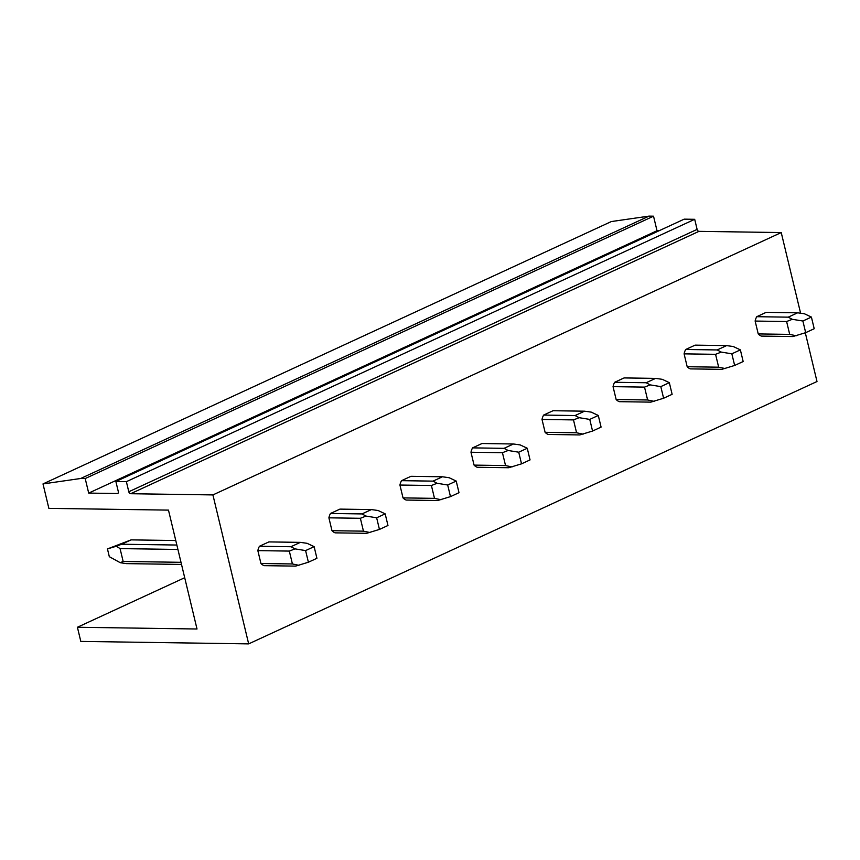 <?xml version="1.0" encoding="UTF-8"?>
<svg xmlns="http://www.w3.org/2000/svg" width="860" height="860" viewBox="0 0 860 860"><rect width="100%" height="100%" fill="white"/><g stroke="black" fill="none" stroke-linecap="round" stroke-linejoin="round"><path stroke-width="1.29" d="M659.05 230.759L657.018 230.738L653.525 216.193L649.053 216.118L611.331 221.557L43 483.922L48.87 508.357L168.474 510.12L197.015 629.004L77.411 627.252L80.808 641.409L248.669 643.882L212.915 494.919L130.655 493.715A2.042 1.322 65.2 0 1 128.796 491.748L697.116 229.394A2.042 1.322 65.2 0 0 698.986 231.351L130.655 493.715M43 483.922L80.722 478.483L85.204 478.547L88.698 493.092L117.368 493.522A2.042 1.322 65.2 0 0 117.766 493.436A2.042 1.322 65.2 0 0 118.304 491.597L115.885 481.514L126.377 481.664L128.796 491.748M184.696 577.716L77.411 627.252M766.174 312.341L756.746 316.695A12.287 8.965 -89.2 0 0 755.134 321.06L758.23 333.927A12.287 8.965 -89.2 0 0 761.401 336.088L792.877 336.55L805.68 332.659L802.885 321.017L811.41 317.082L804.347 313.739L797.639 312.803L766.174 312.341M800.596 313.18L781.235 232.565L212.915 494.919M781.235 232.565L698.986 231.351M115.885 481.514L684.205 219.15L694.697 219.311L697.116 229.394M694.697 219.311L126.377 481.664M657.018 230.738L88.698 493.092M653.525 216.193L85.204 478.547M649.053 216.118L80.722 478.483M805.304 332.788L817 381.517L248.669 643.882M687.183 366.725A12.287 8.965 90.8 0 0 690.365 368.886L721.83 369.348L734.644 365.457L731.849 353.815L740.374 349.88L733.3 346.537L726.603 345.602L695.127 345.139L685.699 349.483A12.287 8.965 90.8 0 0 684.098 353.858L687.183 366.725L718.659 367.188L725.195 368.553M616.147 399.513A12.287 8.965 90.8 0 0 619.318 401.674L650.794 402.136L663.597 398.244L660.813 386.613L669.338 382.678L662.264 379.325L655.567 378.389L624.091 377.927L614.663 382.281A12.287 8.965 90.8 0 0 613.051 386.645L616.147 399.513L647.623 399.975L654.159 401.351M545.1 432.311A12.287 8.965 90.8 0 0 548.282 434.472L579.758 434.934L592.562 431.043L589.766 419.411L598.291 415.466L591.228 412.123L584.52 411.188L553.044 410.725L543.627 415.079A12.287 8.965 90.8 0 0 542.015 419.443L545.1 432.311L576.576 432.773L583.123 434.149M474.064 465.11A12.287 8.965 90.8 0 0 477.236 467.27L508.712 467.733L521.525 463.841L518.731 452.199L527.255 448.264L520.182 444.921L513.485 443.986L482.008 443.523L472.581 447.866A12.287 8.965 90.8 0 0 470.979 452.242L474.064 465.11L505.54 465.572L512.076 466.937M403.017 497.897A12.287 8.965 90.8 0 0 406.2 500.058L437.675 500.52L450.479 496.628L447.684 484.997L456.208 481.062L449.146 477.719L442.438 476.784L410.962 476.311L401.545 480.665A12.287 8.965 90.8 0 0 399.932 485.04L403.017 497.897L434.493 498.359L441.04 499.735M331.981 530.695A12.287 8.965 90.8 0 0 335.153 532.856L366.629 533.318L379.443 529.427L376.648 517.795L385.173 513.861L378.099 510.507L371.402 509.571L339.926 509.109L330.498 513.463A12.287 8.965 90.8 0 0 328.896 517.827L331.981 530.695L363.457 531.158L369.993 532.534M260.945 563.493A12.287 8.965 90.8 0 0 264.117 565.654L295.593 566.116L308.396 562.225L305.601 550.583L314.126 546.648L307.063 543.305L300.355 542.37L268.89 541.908L259.462 546.261A12.287 8.965 90.8 0 0 257.849 550.626L260.945 563.493L292.411 563.956L298.958 565.332M805.68 332.659L814.205 328.724L811.41 317.082M797.639 312.803L788.222 317.157L792.286 319.307L802.885 321.017M796.242 335.765L789.706 334.389L786.61 321.522L755.134 321.06M786.61 321.522L792.286 319.307M788.222 317.157L756.746 316.695M789.706 334.389L758.23 333.927M734.644 365.457L743.169 361.522L740.374 349.88M726.603 345.602L717.175 349.945L721.25 352.095L731.849 353.815M718.659 367.188L715.574 354.32L684.098 353.858M715.574 354.32L721.25 352.095M717.175 349.945L685.699 349.483M663.597 398.244L672.122 394.31L669.338 382.678M655.567 378.389L646.139 382.743L650.203 384.893L660.813 386.613M647.623 399.975L644.527 387.118L613.051 386.645M644.527 387.118L650.203 384.893M646.139 382.743L614.663 382.281M592.562 431.043L601.086 427.108L598.291 415.466M584.52 411.188L575.093 415.541L579.167 417.691L589.766 419.411M576.576 432.773L573.491 419.906L542.015 419.443M573.491 419.906L579.167 417.691M575.093 415.541L543.627 415.079M521.525 463.841L530.05 459.906L527.255 448.264M513.485 443.986L504.057 448.339L508.131 450.489L518.731 452.199M505.54 465.572L502.444 452.704L470.979 452.242M502.444 452.704L508.131 450.489M504.057 448.339L472.581 447.866M450.479 496.628L459.003 492.694L456.208 481.062M442.438 476.784L433.021 481.127L437.084 483.277L447.684 484.997M434.493 498.359L431.408 485.502L399.932 485.04M431.408 485.502L437.084 483.277M433.021 481.127L401.545 480.665M379.443 529.427L387.967 525.492L385.173 513.861M371.402 509.571L361.974 513.925L366.048 516.075L376.648 517.795M363.457 531.158L360.372 518.29L328.896 517.827M360.372 518.29L366.048 516.075M361.974 513.925L330.498 513.463M308.396 562.225L316.921 558.291L314.126 546.648M175.773 540.531L131.096 539.876L107.457 548.927L109.317 556.689L120.249 562.698L126.323 563.622L181.514 564.439M300.355 542.37L290.938 546.723L295.002 548.873L305.601 550.583M177.912 549.454L120.067 548.594L116.294 546.24L107.457 548.927M292.411 563.956L289.325 551.088L257.849 550.626M289.325 551.088L295.002 548.873M290.938 546.723L259.462 546.261M176.859 545.036L121.669 544.229L116.294 546.24M180.998 562.311L123.152 561.462L120.249 562.698M123.152 561.462L120.067 548.594M131.096 539.876L121.669 544.229M117.368 493.522L118.078 493.188"/></g></svg>
